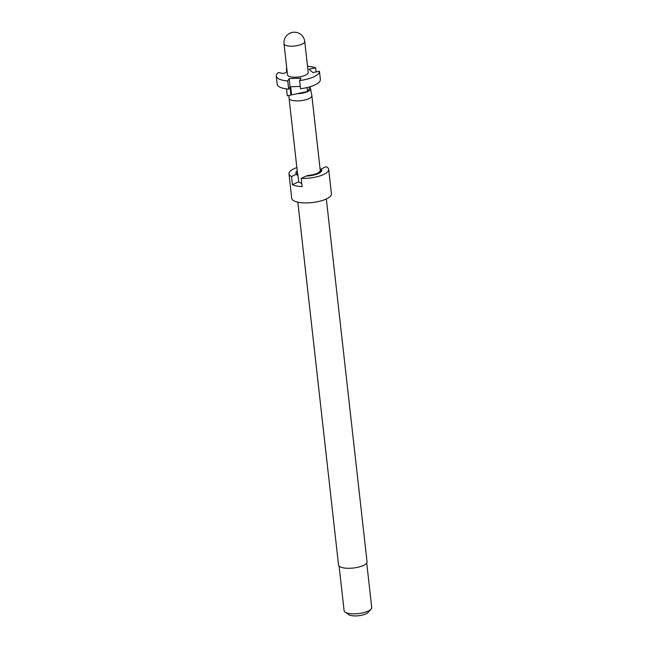 <?xml version="1.0" encoding="UTF-8"?>
<svg xmlns="http://www.w3.org/2000/svg" width="648" height="648" viewBox="0 0 648 648"><rect width="100%" height="100%" fill="white"/><g stroke="black" fill="none" stroke-linecap="round" stroke-linejoin="round"><path stroke-width="0.97" d="M297.845 202.192L338.54 564.983A14.337 4.674 -6.4 0 0 343.319 567.842A14.337 4.674 -6.4 0 0 358.862 567.024A14.337 4.674 -6.4 0 0 367.035 561.784L326.341 198.993M296.849 167.581A19.983 6.512 -6.4 0 0 288.984 173.826L291.73 198.312A19.983 6.512 -6.4 0 0 298.388 202.298A19.983 6.512 -6.4 0 0 320.055 201.155A19.983 6.512 -6.4 0 0 331.444 193.857L328.698 169.371A19.983 6.512 -6.4 0 0 326.163 166.657L321.141 169.023L320.363 171.623M321.141 169.023A13.033 4.244 -6.4 0 1 321.627 171.015A13.033 4.244 -6.4 0 1 318.524 173.462A13.033 4.244 -6.4 0 1 306.229 176.045L301.207 178.411L302.122 186.567A19.983 6.512 173.6 0 1 296.557 185.976A19.983 6.512 173.6 0 1 292.434 184.704L291.519 176.54L296.541 174.174L297.796 175.819L297.764 173.599A11.47 3.734 173.6 0 1 297.448 172.878L289.073 98.261A11.47 3.734 -6.4 0 0 292.896 100.545A11.47 3.734 -6.4 0 0 305.329 99.889A11.47 3.734 -6.4 0 0 311.866 95.702A11.47 3.734 -6.4 0 0 311.858 95.612L310.554 88.671A10.943 3.564 -6.4 0 0 309.89 87.707L307.565 91.498L297.108 93.717A10.943 3.564 -6.4 0 0 310.554 88.671M288.984 173.826A19.983 6.512 -6.4 0 0 291.519 176.54M307.29 175.997L307.241 175.568A11.729 3.823 -6.4 0 0 317.561 173.275A11.729 3.823 -6.4 0 0 320.493 170.294A11.729 3.823 -6.4 0 0 320.144 169.525M339.098 566.069L344.104 610.643A13.9 4.528 -6.4 0 0 345.125 612.101A13.9 4.528 -6.4 0 0 348.729 613.413A13.9 4.528 -6.4 0 0 371.053 609.193A13.9 4.528 -6.4 0 0 371.725 607.54L366.728 562.966M345.125 612.101L348.689 614.612A10.425 3.394 -6.4 0 0 351.394 615.6A10.425 3.394 -6.4 0 0 368.137 612.433L371.053 609.193M287.752 80.951L288.668 89.116A21.716 7.079 173.6 0 1 284.423 88.573A21.716 7.079 173.6 0 1 277.19 84.24L276.275 76.075A21.716 7.079 -6.4 0 0 283.508 80.409A21.716 7.079 -6.4 0 0 287.752 80.951L289.146 78.586L300.996 78.197L299.603 80.571A21.716 7.079 -6.4 0 0 319.44 71.231L320.355 79.388A21.716 7.079 173.6 0 1 320.355 79.396A21.716 7.079 173.6 0 1 300.518 88.736L299.603 80.571M287.161 71.831L283.508 73.556L278.34 72.56A21.716 7.079 -6.4 0 0 276.275 76.075M284.018 43.797L287.493 74.812A10.425 3.394 -6.4 0 0 290.968 76.893A10.425 3.394 -6.4 0 0 302.276 76.302A10.425 3.394 -6.4 0 0 308.213 72.487L304.738 41.472A10.425 10.425 0 0 0 296.347 32.4A10.425 10.425 0 0 0 284.018 43.797A10.425 3.394 -6.4 0 0 287.493 45.878A10.425 3.394 -6.4 0 0 302.122 44.129A10.425 3.394 -6.4 0 0 304.738 41.472M311.866 95.702L320.242 170.319A11.47 3.734 173.6 0 1 307.452 175.47L307.241 175.568M301.749 183.238A11.47 3.734 173.6 0 1 298.679 181.764L297.764 173.599M288.968 95.45L289.073 98.172A11.47 3.734 -6.4 0 0 289.073 98.261M307.525 66.323A21.716 7.079 -6.4 0 1 315.625 67.829L309.064 69.206L312.879 72.6L319.44 71.231L320.355 79.396M286.805 68.648A21.716 7.079 -6.4 0 0 286.376 68.777L286.829 68.866M315.625 67.829L316.086 71.936M286.74 72.033L286.376 68.777M297.108 93.717L291.616 94.883L290.701 86.727L300.259 86.419M288.668 89.116L289.98 86.881L290.895 95.037L287.315 95.807L286.538 88.906M291.616 94.883L290.895 95.037M290.976 94.908L289.146 78.586M310.562 86.597L309.89 87.707M307.12 87.545L307.565 91.498M292.434 184.704L298.679 181.764M301.207 178.411A19.983 6.512 -6.4 0 0 328.698 169.371M297.359 172.084A11.729 3.823 -6.4 0 0 297.189 172.903A11.729 3.823 -6.4 0 0 297.554 173.696M297.221 170.869A13.033 4.244 -6.4 0 0 296.241 173.858A13.033 4.244 -6.4 0 0 296.541 174.174M297.189 172.903L297.424 175.025A11.729 3.823 -6.4 0 0 297.675 175.665M320.703 172.133L320.493 170.294"/></g></svg>
